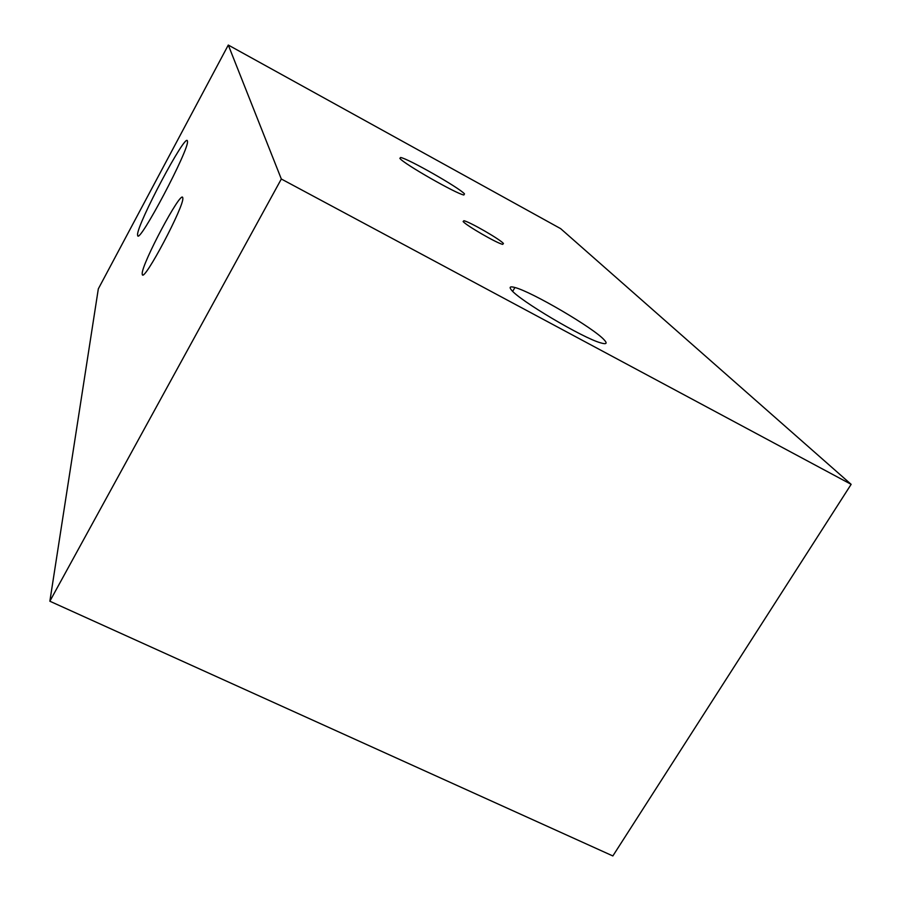 <?xml version="1.0" encoding="UTF-8"?>
<svg xmlns="http://www.w3.org/2000/svg" width="901" height="901" viewBox="0 0 901 901"><rect width="100%" height="100%" fill="white"/><g stroke="black" fill="none" stroke-linecap="round" stroke-linejoin="round"><path stroke-width="1.35" d="M399.864 158.362L400.618 157.495C408.018 158.565 459.352 187.813 464.488 193.873L463.869 194.988C456.458 193.929 403.197 163.464 399.864 158.362M463.125 221.511L463.925 220.722C469.736 221.871 499.909 239.238 503.445 243.473L502.69 244.374C496.8 243.191 465.975 225.374 463.125 221.511M511.351 289.908C508.941 286.969 510.135 286.169 514.933 287.509C531.827 291.811 593.466 327.919 604.12 339.801C607.623 343.54 606.486 344.565 600.685 342.864C582.913 338.123 518.525 299.898 511.351 289.908M142.178 273.656C141.862 263.655 181.011 190.066 182.723 197.567L182.813 198.051C184.626 205.417 144.047 282.137 142.324 274.67L142.178 273.656M137.549 234.62C137.369 223.606 185.797 132.402 187.385 140.894L187.453 141.22C189.897 148.248 139.126 244.396 137.673 235.623L137.549 234.62M228.291 45.05L98.322 288.861L49.859 601.226L612.849 855.95L851.141 484.344L560.659 228.651L228.291 45.05L281.326 179.006L49.859 601.226M851.141 484.344L281.326 179.006M400.618 157.495L400.021 158.542M463.925 220.722L463.339 221.736M514.933 287.509L512.692 291.338"/></g></svg>
